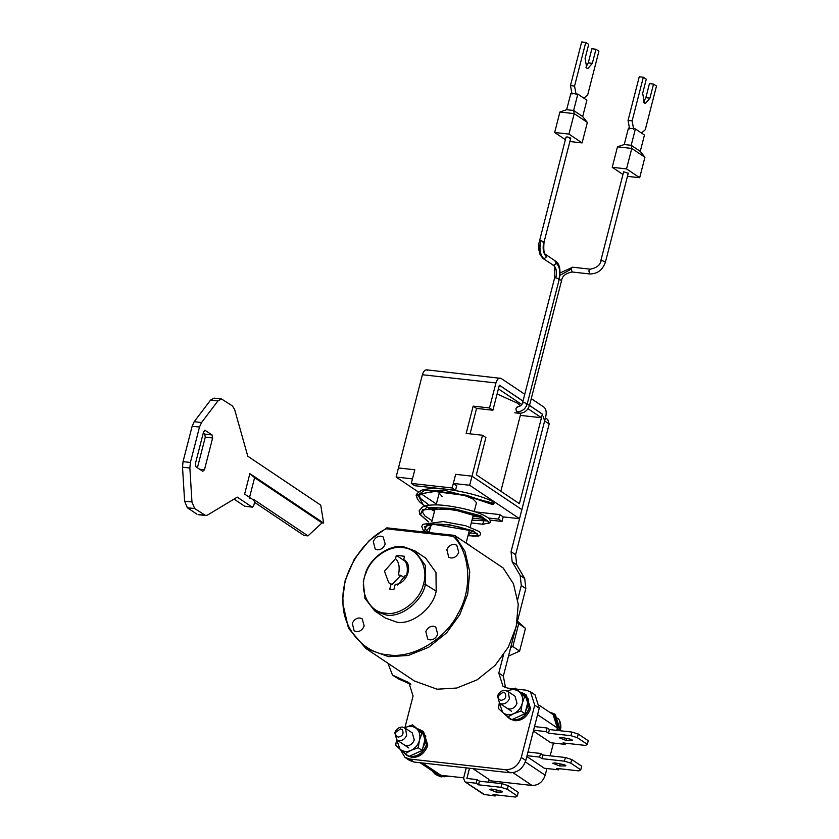 <?xml version="1.0" encoding="UTF-8"?>
<svg xmlns="http://www.w3.org/2000/svg" width="839" height="839" viewBox="0 0 839 839"><rect width="100%" height="100%" fill="white"/><g stroke="black" fill="none" stroke-linecap="round" stroke-linejoin="round"><path stroke-width="1.26" d="M465.561 542.749L466.872 543.63M465.97 542.728L466.956 543.682M493.542 501.848L494.014 503.421L493.322 504.312L466.526 495.272L435.2 490.972L417.822 494.653L423.129 504.7L434.518 511.171L428.666 508.193M482.635 524.27L471.287 522.907L482.635 524.27L484.512 518.523L451.938 509.116L422.531 509.619L420.58 514.789L428.561 521.858M468.015 535.649L471.979 530.825L432.725 524.165L425.079 532.115M493.322 504.312L492.199 504.396M493.605 501.879C483.327 496.772 469.358 492.808 451.665 489.966C438.21 488.025 428.173 488.13 421.566 490.259C417.056 493.206 415.357 495.136 416.48 496.059L424.24 490.595L445.656 490.584L494.014 503.421L445.656 490.584L424.24 490.595L416.48 496.059L417.413 498.702L416.48 496.059C417.518 501.282 422.363 503.977 422.741 504.417M489.861 522.728C490.689 522.456 490.584 521.187 489.536 518.911C482.624 513.216 468.162 508.77 446.159 505.571C435.504 504.354 427.68 504.784 422.678 506.85L419.164 510.647L419.762 514.265L426.873 507.301L453.186 508.497L480.674 515.807L489.861 522.728L488.497 523.442L489.861 522.728L480.674 515.807L453.186 508.497L426.873 507.301L419.773 514.265L428.414 521.889M472.011 536.152L478.901 535.985L473.217 530.846L449.662 524.815L427.072 524.532L423.947 531.989L427.072 524.532L449.662 524.815L473.217 530.846L478.901 535.985L472.011 536.152M508.287 691.797L505.267 690.361C501.732 690.298 499.163 692.165 497.537 695.961L499.488 703.176L501.764 703.994C505.151 704.099 507.7 702.316 509.388 698.667L508.287 691.797L507.532 691.179L515.02 696.192L517.002 703.292C515.419 707.151 512.828 709.06 509.242 709.018L506.966 708.2M501.103 700.355C505.445 699.39 506.746 696.957 505.015 693.035L503.201 692.175L498.565 695.531C497.978 698.153 498.817 699.757 501.103 700.355M525.518 711.346L527.584 706.585L528.014 701.635M527.081 697.88L523.442 693.434L520.778 692.185M512.283 719.463L513.667 719.715C520.337 719.904 525.34 716.401 528.675 709.217L529.168 707.644L525.025 694.503L523.442 693.434M513.961 718.698L522.76 714.692M504.554 713.748L509.116 717.859M507.616 717.041L510.71 718.929M511.937 719.621L513.615 719.946C520.39 720.135 525.487 716.579 528.874 709.27L529.367 707.665L525.162 694.304L523.211 693.287M507.385 716.884L510.196 719.065L514.747 720.701C521.533 720.89 526.619 717.335 530.007 710.025L530.5 708.431L526.294 695.059L525.162 694.304M509.063 718.299L511.58 719.505M508.403 717.513L509.64 718.656M557.159 730.412L558.386 727.13L554.17 713.758L549.43 712.101M558.575 730.57L559.519 727.885L555.313 714.524L554.17 713.758M559.634 730.696L560.515 727.067L559.686 721.152M522.288 703.208L524.637 696.601L519.467 692.06C522.309 694.902 523.253 698.625 522.288 703.208L522.173 703.69C520.799 708.179 518.093 711.462 514.055 713.549L520.935 711.042L522.173 703.69M502.76 712.552L507.836 717.009L513.594 713.758C509.462 715.405 505.844 714.996 502.76 712.552L499.373 703.092M499.278 703.03L498.46 708.536L502.435 712.248M507.417 691.105L508.046 690.791L507.396 691.095M519.31 691.923L515.261 688.127L508.266 690.686C512.493 688.966 516.174 689.375 519.31 691.923L519.467 692.06M507.836 717.009L511.821 719.673L524.91 713.706L528.612 699.265L515.261 688.127M528.612 699.265L524.637 696.601M524.91 713.706L520.935 711.042M517.128 622.433L525.466 628.359L519.624 651.095L508.476 656.14M518.67 623.807L512.828 646.533L519.624 651.095M517.443 621.185L525.466 628.359M512.828 646.533L510.689 647.498M566.199 740.491L571.768 740.449C572.901 740.176 572.188 739.683 569.608 739.002L561.669 737.45L559.267 737.775L566.199 740.491L566.734 738.435M571.936 739.778L571.768 740.449L572.397 740.25M533.373 731.042L550.866 742.767L565.171 744.371L563.021 742.924L585.496 745.431L587.31 744.361L577.337 737.68L570.981 735.698L548.507 733.192L546.158 731.618L533.583 730.213M587.31 744.361L588.244 740.732L578.27 734.041L571.915 732.059L549.44 729.552L547.091 727.979L534.516 726.574M571.915 732.059L570.981 735.698M549.44 729.552L548.507 733.192M578.27 734.041L577.337 737.68M565.476 743.197L565.171 744.371M547.091 727.979L546.158 731.618M559.665 765.955L565.224 765.913C566.367 765.64 565.643 765.158 563.063 764.465L555.135 762.913L552.733 763.238L559.665 765.955L560.19 763.899M565.402 765.241L565.224 765.913L565.864 765.713M526.84 756.505L544.333 768.241L558.638 769.835L556.477 768.388L578.952 770.894L580.777 769.835L570.803 763.144L564.448 761.162L541.973 758.655L539.624 757.082L527.049 755.677M580.777 769.835L581.71 766.196L571.737 759.505L565.381 757.523L542.906 755.016L540.557 753.443L527.983 752.038M565.381 757.523L564.448 761.162M542.906 755.016L541.973 758.655M571.737 759.505L570.803 763.144M558.931 768.66L558.638 769.835M540.557 753.443L539.624 757.082M495.482 794.816L495.178 795.991L493.028 794.543L515.492 797.05L517.317 795.991L518.25 792.352L508.277 785.661L501.921 783.678L479.447 781.172L478.513 784.811L476.164 783.238L477.097 779.599L466.883 778.456L469.504 768.241M479.447 781.172L477.097 779.599M501.921 783.678L500.988 787.318L478.513 784.811M508.277 785.661L507.343 789.3L500.988 787.318M496.73 790.055L496.206 792.11L489.273 789.394L491.675 789.069L499.604 790.621C502.194 791.313 502.907 791.796 501.764 792.068L496.206 792.11M501.942 791.397L501.764 792.068L502.404 791.869M484.963 794.848L464.733 781.654L483.746 794.407L495.178 795.991M488.225 782.158L488.927 779.389L472.871 768.618M464.733 781.654L463.61 778.089L466.232 767.874M546.913 768.524L545.193 775.236C542.781 782.021 538.407 785.43 532.062 785.461L513.028 772.698M550.174 755.834L553.457 743.06M556.708 730.37L557.337 727.948L537.568 714.692M539.687 705.568L553.121 714.576L557.337 727.948M463.684 777.837L440.936 775.299L436.395 773.652L420.098 762.724M488.613 780.616L532.062 785.461M465.949 782.095L476.164 783.238M517.317 795.991L507.343 789.3M566.335 137.46C566.231 136.631 567.594 136.788 570.415 137.921L569.65 138.466M582.686 116.569L587.352 122.431L574.201 113.622L573.624 110.486L582.686 116.569L586.891 100.198L577.819 94.115L570.877 93.339L566.671 109.71L559.907 112.017L554.652 132.489L565.381 139.683M576.099 94.555L574.558 86.06L585.769 42.401L588.716 44.383L585.087 58.478L586.849 68.19L587.866 68.567L592.344 63.345L595.963 49.249L598.91 51.221L587.699 94.88L583.923 98.205M595.963 49.249L591.883 48.788L588.265 62.883L585.947 67.256M585.769 42.401L581.679 41.95L570.468 85.599L574.558 86.06M572.009 94.094L570.468 85.599M577.819 94.115L573.624 110.486L566.671 109.71M587.352 122.431L582.098 142.903L568.947 134.083L574.201 113.622L559.907 112.017M582.098 142.903L569.87 141.529M568.947 134.083L554.652 132.489M623.713 171.806L628.149 173.233M617.483 146.835L624.247 144.528L631.201 145.304L631.788 148.43L617.483 146.835L612.229 167.297L626.534 168.901L631.788 148.43L644.929 157.25L640.262 151.377L644.467 135.006L635.396 128.933L631.201 145.304L640.262 151.377M641.499 133.023L645.285 129.699L656.486 86.039L653.539 84.068L649.921 98.163L645.443 103.386L644.425 103.008L642.674 93.297L646.292 79.202L643.345 77.219L632.134 120.879L633.676 129.374M632.134 120.879L628.044 120.417L629.586 128.912M643.345 77.219L639.255 76.769L628.044 120.417M653.539 84.068L649.459 83.606L645.841 97.702L643.523 102.075M635.396 128.933L628.453 128.157L624.247 144.528M644.929 157.25L639.675 177.711L627.457 176.347M639.675 177.711L626.534 168.901M622.958 174.491L612.229 167.297M463.673 495.083L472.986 498.964L476.489 502.666L474.213 511.528M442.069 496.426L439.164 493.08L441.503 491.748M475.241 511.853L499.792 514.601L503.19 516.876L519.53 518.701L521.868 509.609L472 476.164L455.661 474.339L452.158 487.973L411.299 483.421L414.802 469.777L412.463 478.87L396.123 477.045L398.452 467.952L414.802 469.777L398.452 467.952L422.384 374.739C423.664 370.765 425.373 369.254 427.544 370.198M453.322 483.432L455.661 474.339L472 476.164L469.662 485.257L453.322 483.432L456.72 485.708L455.556 490.259L452.158 487.973M436.353 504.029L420.926 493.689M418.399 491.99L396.123 477.045M519.53 518.701L469.662 485.257M497.087 393.984L517.285 403.098L520.579 405.824M520.337 415.389L541.449 417.728L528.014 408.719M522.991 401.105L499.331 385.237L522.98 401.136M542.309 414.099L529.493 405.478L542.372 414.141L541.449 417.728M521.743 404.513L498.429 388.877L499.352 385.279M529.514 405.405L542.361 414.099M470.039 433.847L476.573 408.404L492.913 410.229L499.352 385.174L523.001 401.042M542.414 414.057L519.404 503.683L476.332 474.801L485.907 437.518L482.509 435.231L466.169 433.406L473.175 406.128L489.515 407.953L495.933 382.941C497.212 378.976 498.922 377.456 501.082 378.399L524.742 394.267M531.255 398.63L544.154 407.282C546.095 409.096 546.64 412.127 545.801 416.385L521.868 509.609L472 476.164L482.509 435.231M455.556 490.259L414.697 485.697L411.299 483.421M503.19 516.876L502.026 521.428L498.618 519.142L499.792 514.601M498.618 519.142L488.592 518.03M481.282 517.212L472.986 516.279M502.026 521.428L490.291 520.117M485.907 519.624L472.514 518.135M426.59 369.831L501.082 378.399M476.573 408.404L473.175 406.128M492.913 410.229L489.515 407.953M405.552 728.514L402.531 727.077C398.997 727.014 396.428 728.881 394.802 732.678L396.753 739.893L399.028 740.711C402.416 740.806 404.964 739.033 406.653 735.373L405.552 728.514L404.797 727.895L412.285 732.908L414.267 740.008C412.683 743.868 410.093 745.777 406.506 745.735L404.23 744.906M398.368 737.072C402.71 736.107 404.01 733.674 402.28 729.752L400.465 728.892L395.83 732.248C395.242 734.87 396.081 736.474 398.368 737.072M422.783 748.063L424.849 743.291L425.279 738.351M424.345 734.597L420.706 730.15L418.042 728.902M409.547 756.18L410.932 756.432C417.602 756.621 422.604 753.118 425.939 745.934L426.432 744.361L422.29 731.22L420.706 730.15M411.225 755.415L420.024 751.398M401.818 750.465L406.38 754.576M404.88 753.747L407.974 755.645M409.201 756.338L410.879 756.652C417.665 756.851 422.751 753.296 426.139 745.986L426.632 744.382L422.426 731.021L420.475 730.003M404.65 753.6L407.46 755.771L412.012 757.418C418.797 757.607 423.884 754.051 427.271 746.741L427.764 745.147L423.559 731.776L422.426 731.021M406.328 755.016L408.845 756.222M405.667 754.23L406.905 755.373M432.001 770.716L435.347 774.47L439.888 776.117L444.523 775.697M435.347 774.47L441.02 776.883L447.051 775.981M444.271 776.778L448.225 776.106M468.896 544.993L472.095 547.133M419.552 739.925L421.902 733.317L416.731 728.776C419.573 731.618 420.517 735.331 419.552 739.925L419.437 740.407C418.063 744.896 415.357 748.178 411.32 750.265L418.2 747.759L419.437 740.407M400.025 749.258L405.111 753.716L410.869 750.475C406.726 752.122 403.108 751.713 400.025 749.258L396.637 739.809M396.543 739.746L395.725 745.252L399.7 748.965M404.681 727.812L405.31 727.507L404.66 727.801M416.584 728.64L412.526 724.844L405.531 727.403C409.757 725.683 413.449 726.092 416.584 728.64L416.731 728.776M405.111 753.716L409.086 756.39L422.174 750.423L425.876 735.981L412.526 724.844M425.876 735.981L421.902 733.317M422.174 750.423L418.2 747.759M429.967 639.863C433.564 639.905 436.144 637.997 437.727 634.137L435.745 627.037L433.469 626.219C430.082 626.125 427.533 627.897 425.845 631.557L427.701 639.035L429.967 639.863M356.418 631.652C360.015 631.694 362.595 629.795 364.189 625.936L362.196 618.836L359.921 618.007C356.533 617.913 353.985 619.696 352.296 623.346L354.152 630.834L356.418 631.652M377.435 549.807C381.032 549.849 383.612 547.94 385.195 544.081L383.213 536.981L380.937 536.163C377.55 536.069 375.002 537.841 373.313 541.501L375.169 548.979L377.435 549.807M450.983 558.008C454.581 558.05 457.161 556.142 458.744 552.282L456.762 545.193L454.486 544.364C451.099 544.27 448.55 546.053 446.862 549.702L448.718 557.19L450.983 558.008M365.479 573.236C370.429 557.264 390.282 544.081 403.559 546.755L414.927 550.866L425.373 565.507L425.404 584.437C422.363 601.427 400.759 618.165 386.045 614.966L374.676 610.865L364.934 598.343L363.308 581.71L365.479 573.236M402.531 547.668C389.778 545.088 370.723 557.746 365.972 573.089C358.043 589.565 369.097 613.015 385.72 613.152C399.784 616.204 420.475 600.263 423.464 583.975C429.107 567.909 417.581 547.815 402.531 547.668M374.676 610.865L385.332 618.007L396.7 622.119C411.582 625.37 433.364 608.212 436.175 591.128L425.404 584.437L423.464 583.975M436.175 591.128L435.986 572.492L425.572 558.008L414.927 550.866M397.759 585.087L404.912 575.837L406.642 575.858C408.153 568.223 407.167 562.78 403.685 559.529L404.524 556.267L396.354 555.355L395.515 558.617L384.472 571.191L388.751 582.801L391.11 583.944L389.747 589.272L393.827 589.733L395.2 584.395C407.051 584.154 413.732 564.553 403.685 559.529L404.157 559.833M395.515 558.617C398.997 561.868 399.983 567.311 398.473 574.946L400.822 575.386L392.149 584.458L391.11 583.944M405.468 561.48L396.354 555.355M404.335 577.735L400.822 575.386M365.898 648.463L414.403 680.995L437.129 689.207L456.731 688.032L477.139 679.831L495.146 665.369L508.266 647.236L516.247 626.597L518.24 604.29L513.458 583.776L503.117 567.94L454.612 535.408L464.953 551.244L469.735 571.758L467.732 594.054L459.762 614.704L446.642 632.837L428.635 647.299L408.226 655.49L388.625 656.675L365.898 648.463L348.489 628.264L342.396 601.605L345.175 580.378L354.425 558.889L369.181 540.557L386.852 527.846L454.612 535.408L453.207 536.268L386.192 528.79C361.703 540.421 341.253 574.652 342.994 601.091C342.144 628.075 363.591 653.529 388.289 654.85C412.285 658.961 445.236 639.57 457.905 613.917C472.745 589.324 470.522 552.565 453.207 536.268M386.852 527.846L386.192 528.79M197.417 467.743L205.282 437.15L204.726 434.109L203.248 433.123M204.632 430.302L205.282 430.376L203.562 431.886L195.393 463.715L195.938 466.746L202.744 471.308L204.464 469.798L212.634 437.968L212.078 434.938L204.968 430.25M253.273 500.789L253.63 499.425L307.986 535.89L321.998 522.896L323.634 523.075L249.875 473.616L244.621 494.077L254.909 500.967L253.745 505.518L252.34 507.155L245.324 506.284M249.875 473.616L254.595 477.685L321.998 522.896M307.986 535.89L303.907 535.429L254.563 502.341M323.634 523.075L320.75 505.151L247.799 456.227L234.637 409.547L232.382 405.908L221.454 398.945L217.899 400.948L201.549 422.52L199.493 427.051L190.401 462.467L189.866 468.026L191.963 501.974L194.69 508.56L205.628 515.513L207.548 515.041L237.29 497.149L252.025 507.029L244.988 506.337M244.673 506.211L234.06 499.09M204.359 515.041L198.266 514.695L205.628 515.513M197.008 514.213L187.338 507.731L184.611 501.156L182.514 467.208L183.049 461.649L192.141 426.233L194.197 421.702L210.547 400.119L214.092 398.126L221.454 398.945M516.73 689.113L525.948 690.151L530.5 691.787L535.03 694.828L539.236 708.2L525.812 760.491C522.917 768.629 517.663 772.719 510.049 772.761L414.036 762.053L409.484 760.407L404.954 757.365L400.36 749.573M530.5 691.787L534.705 705.159L521.281 757.449C518.387 765.588 513.132 769.678 505.518 769.72L409.495 759.012L404.954 757.365M503.421 655.123L498.806 673.088L503.022 686.449L507.564 688.095L513.321 688.735M505.498 687.655L503.348 676.129L525.822 588.559L524.711 578.511L516.709 564.794L515.597 554.747L549.167 423.978L547.762 419.521L545.402 417.937M543.232 416.48L544.637 420.937L511.056 551.705L512.178 561.752L520.18 575.47L521.292 585.517L517.736 599.361M410.827 684.383L398.494 678.908L392.463 675.038L387.933 663.25M404.933 727.675L413.061 696.003L408.855 682.642L392.463 675.038M440.936 775.299L422.615 763.008M545.193 775.236L525.371 761.938M539.697 241.202L540.756 240.688L543.787 241.663L543.022 242.198M566.042 137.093L538.89 243.394L538.732 249.298L540.148 254.867L543.148 258.59L553.719 265.428L556.309 263.32L554.946 260.887M554.747 277.625L559.34 278.915C560.851 269.613 559.603 263.687 555.596 261.149L545.832 254.595C543.945 254.049 543.368 249.865 544.071 242.031L570.709 138.288M543.148 258.59L544.05 258.884L546.535 256.797L545.182 254.332M522.886 403.003L523.945 402.479L527.259 403.821L559.34 278.915M516.656 407.23L517.632 407.093L516.656 407.23L515.88 408.761L516.467 411.634L517.516 411.435M546.535 256.797C543.315 253.787 542.393 248.743 543.787 241.663M544.05 258.884C540.169 255.266 539.068 249.193 540.756 240.688M559.078 278.558C560.473 271.417 559.561 266.33 556.309 263.32M555.921 277.562C557.044 271.867 556.309 267.83 553.719 265.428M592.344 63.345L588.265 62.883M601.102 261.118L602.161 260.604L605.339 262.062M589.607 269.434L590.593 269.298L589.607 269.434L588.842 270.976L589.744 273.965C597.515 273.933 602.759 269.927 605.475 261.946L628.285 173.107M572.009 267.473L572.985 267.337L572.009 267.473L571.212 269.12L572.135 272.004L589.744 273.965M558.375 279.104L561.606 280.436C562.13 276.083 565.643 273.273 572.135 272.004M526.043 403.978L529.535 405.342L561.606 280.436M518.082 411.792L518.733 413.155L519.781 412.956M559.98 275.339L571.212 269.12M649.921 98.163L645.841 97.702M495.933 382.941L422.384 374.739M204.726 434.109L212.078 434.938M205.282 437.15L212.634 437.968M199.692 469.263L204.464 469.798M254.595 477.685L249.34 498.146M199.493 427.051L192.141 426.233M201.549 422.52L194.197 421.702M190.401 462.467L183.049 461.649M189.866 468.026L182.514 467.208M191.963 501.974L184.611 501.156M194.69 508.56L187.338 507.731M217.899 400.948L210.547 400.119M521.281 757.449L525.812 760.491M505.518 769.72L510.049 772.761M534.705 705.159L539.236 708.2M498.806 673.088L503.348 676.129M521.292 585.517L525.822 588.559M520.18 575.47L524.711 578.511M512.178 561.752L516.709 564.794M511.056 551.705L515.597 554.747M544.637 420.937L549.167 423.978M393.963 675.867L398.494 678.908M407.366 681.813L410.187 683.712M409.495 759.012L414.036 762.053M423.129 504.7L425.016 506.001M471.979 530.825L477.769 534.034M477.213 533.468L468.707 532.975M432.075 520.704L424.87 515.901L421.954 511.203L422.961 509.997L438.713 507.847L464.019 511.654L480.925 517.055L487.721 520.809M487.469 520.946L472 520.149M435.242 508.392L434.004 507.794M429.19 505.235L420.433 498.408L419.353 495.912L420.748 493.804L434.791 491.465L465.96 495.597L492.283 504.449M432.725 524.165L424.754 526.609L425.226 529.147L428.928 532.545M466.316 542.823L470.689 546.095M423.873 531.978L421.723 526.473L422.95 524.291L443.191 521.543L465.603 525.707L479.373 531.559L480.579 533.363L480.348 534.821L478.901 535.985L467.994 535.743M482.981 524.27L489.861 522.718M433.26 524.134C440.769 523.84 449.169 524.732 458.461 526.819L471.591 530.668M499.488 703.176L511.507 711.231M560.179 730.748L560.861 727.696C560.871 723.04 559.823 719.872 557.694 718.205M517.317 406.967C520.579 406.254 522.33 404.807 522.603 402.626L554.673 277.719C555.072 268.658 554.485 264.474 552.911 265.145M516.782 411.76C522.005 411.729 525.497 409.086 527.259 403.821M560.116 272.927L572.67 267.211L590.278 269.183C596.907 267.777 600.42 264.967 600.808 260.74L623.618 171.911M529.535 405.342C527.762 410.607 524.27 413.249 519.047 413.281L514.789 412.798M520.883 413.27L500.852 491.245M473.5 514.307L470.197 527.144M469.494 529.902L466.19 542.77M439.164 493.08L436.133 504.91M435.399 507.773L431.896 521.397M431.141 524.323L429.033 532.555M396.753 739.893L408.771 747.948M443.894 776.83L448.938 776.19"/></g></svg>
